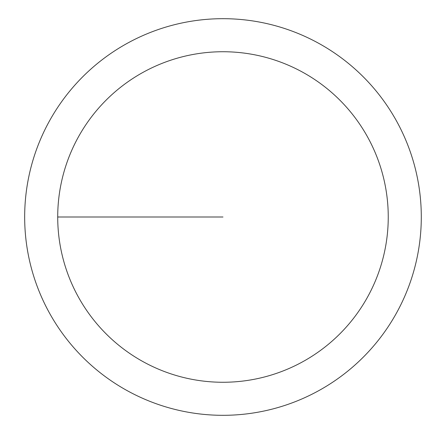 <?xml version="1.0" encoding="UTF-8"?>
<svg xmlns="http://www.w3.org/2000/svg" width="434" height="434" viewBox="0 0 434 434"><rect width="100%" height="100%" fill="white"/><g stroke="black" fill="none" stroke-linecap="round" stroke-linejoin="round"><path stroke-width="0.65" d="M57.717 217A165.262 165.262 0 0 1 305.612 73.878A165.262 165.262 0 0 1 305.612 360.122A165.262 165.262 0 0 1 57.717 217L222.978 217M24.667 217A198.311 198.311 0 0 1 322.136 45.255A198.311 198.311 0 0 1 322.136 388.745A198.311 198.311 0 0 1 24.667 217"/></g></svg>

